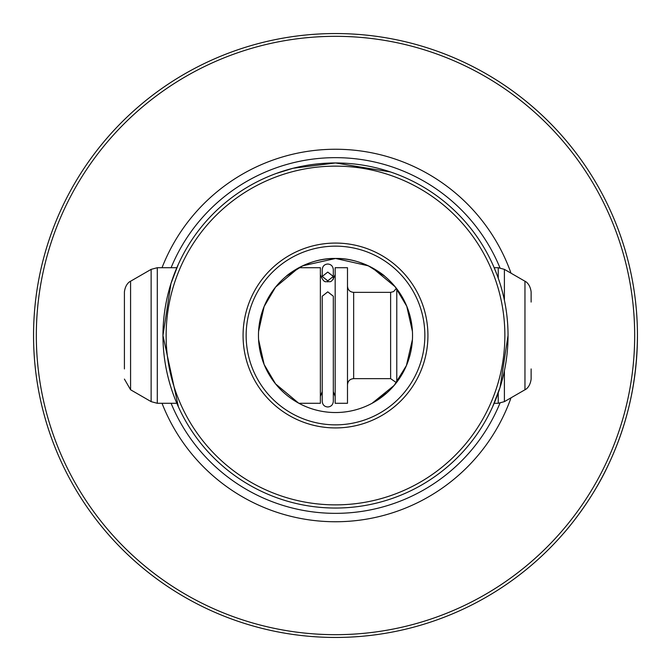 <?xml version="1.0" encoding="UTF-8"?>
<svg xmlns="http://www.w3.org/2000/svg" width="671" height="671" viewBox="0 0 671 671"><rect width="100%" height="100%" fill="white"/><g stroke="black" fill="none" stroke-linecap="round" stroke-linejoin="round"><path stroke-width="1.01" d="M124.412 379.09L130.577 389.767L130.577 281.233C131.432 280.822 125.561 282.642 124.412 291.91L124.412 368.933M298.914 267.712L320.369 267.712L320.369 403.288L298.914 403.288M335.165 283.514L335.165 403.288L347.486 403.288L347.486 267.712L335.165 267.712L335.165 283.514M396.779 288.832L396.779 382.168M531.122 368.933L531.122 379.09C529.922 388.492 523.967 390.228 524.957 389.767L504.399 401.635L504.399 370.761M524.957 389.767L524.957 281.233C524.101 280.822 529.964 282.642 531.122 291.91L531.122 302.067M333.311 401.434L333.311 296.213L327.767 291.851L322.223 296.213L322.223 401.434C322.608 404.865 324.462 406.718 327.767 406.978C331.071 406.718 332.925 404.865 333.311 401.434L333.311 391.612L335.165 396.502M327.767 280.83L322.223 276.444L327.767 272.082L333.311 276.444L327.767 280.83M36.326 335.5A299.174 299.174 0 0 1 335.5 36.326A299.174 299.174 0 0 1 634.674 335.5A299.174 299.174 0 0 1 335.5 634.674A299.174 299.174 0 0 1 36.326 335.5M637.45 335.5A301.95 301.95 0 0 0 335.5 33.55A301.95 301.95 0 0 0 33.55 335.5A301.95 301.95 0 0 0 335.5 637.45A301.95 301.95 0 0 0 637.45 335.5C637.123 381.296 627.553 424.114 608.765 463.963C591.319 502.394 563.313 533.831 563.506 533.462M335.5 508.039A172.539 172.539 0 0 1 162.961 335.5A172.539 172.539 0 0 1 335.5 162.961L293.051 168.262L276.2 173.47L293.084 168.253L335.5 162.961A172.539 172.539 0 0 1 508.039 335.5A172.539 172.539 0 0 1 335.5 508.039M178.268 264.441L170.929 283.648L162.961 335.5L178.385 406.819M258.469 335.5A77.031 77.031 0 0 0 335.5 412.531A77.031 77.031 0 0 0 412.531 335.5A77.031 77.031 0 0 0 335.5 258.469A77.031 77.031 0 0 0 258.469 335.5M246.148 335.5A89.352 89.352 0 0 0 335.5 424.852A89.352 89.352 0 0 0 424.852 335.5A89.352 89.352 0 0 0 335.5 246.148A89.352 89.352 0 0 0 246.148 335.5M243.07 335.5A92.43 92.43 0 0 0 335.5 427.93A92.43 92.43 0 0 0 427.93 335.5A92.43 92.43 0 0 0 335.5 243.07A92.43 92.43 0 0 0 243.07 335.5M412.422 339.585L406.416 365.569L394.187 385.397L372.086 403.288M372.137 403.254L387.217 392.585M390.799 389.121L396.402 382.663L390.623 378.637L390.623 292.363L393.592 291.6L396.402 288.337L391.243 282.34M298.57 403.095L275.563 383.887L264.139 364.504L258.578 339.585M384.408 275.991L368.345 265.825L335.575 258.469L302.696 265.808L286.592 275.991M504.869 335.5A169.369 169.369 0 0 0 335.5 166.131A169.369 169.369 0 0 0 166.131 335.5A169.369 169.369 0 0 0 335.5 504.869A169.369 169.369 0 0 0 504.869 335.5M492.615 406.819L500.088 387.293L508.039 335.5M335.5 162.961L390.43 171.935M162.021 403.288A186.253 186.253 0 0 0 511.017 397.811M511.017 273.189A186.253 186.253 0 0 0 162.021 267.712M496.951 274.649L493.713 266.655M286.198 276.309C286.223 275.873 308.073 257.731 335.45 258.469C362.843 257.681 384.819 275.882 384.802 276.309M258.578 331.415L264.131 306.513L275.546 287.138L298.545 267.914M387.159 278.364L384.735 276.259M372.296 267.83L395.169 286.785L406.769 306.27L412.422 331.415M130.577 281.233L151.134 269.365L151.134 401.635L157.291 403.288L176.834 403.288M151.134 269.365L157.291 267.712L157.291 403.288M347.486 286.198C347.855 289.947 349.901 292.002 353.651 292.363L353.651 378.637L390.623 378.637M498.243 392.837L498.243 403.288L504.399 401.635M524.957 281.233L504.399 269.365L504.399 300.239M494.166 267.712L498.243 267.712L498.243 278.163M171.088 403.288A177.832 177.832 0 0 0 499.962 403.162M499.962 267.838A177.832 177.832 0 0 0 171.088 267.712M320.369 274.498C324.244 284.831 326.358 280.696 327.767 281.887C329.268 280.654 331.289 284.84 335.165 274.498M130.577 389.767L151.134 401.635M494.166 403.288L498.243 403.288M498.243 267.712L504.399 269.365M353.651 292.363L390.623 292.363M353.651 378.637C349.901 378.998 347.855 381.053 347.486 384.802M322.223 391.612L320.369 396.502M157.291 267.712L176.834 267.712M322.223 276.444L322.223 269.566C322.608 266.135 324.462 264.282 327.767 264.022C331.071 264.282 332.925 266.135 333.311 269.566L333.311 279.388"/></g></svg>
